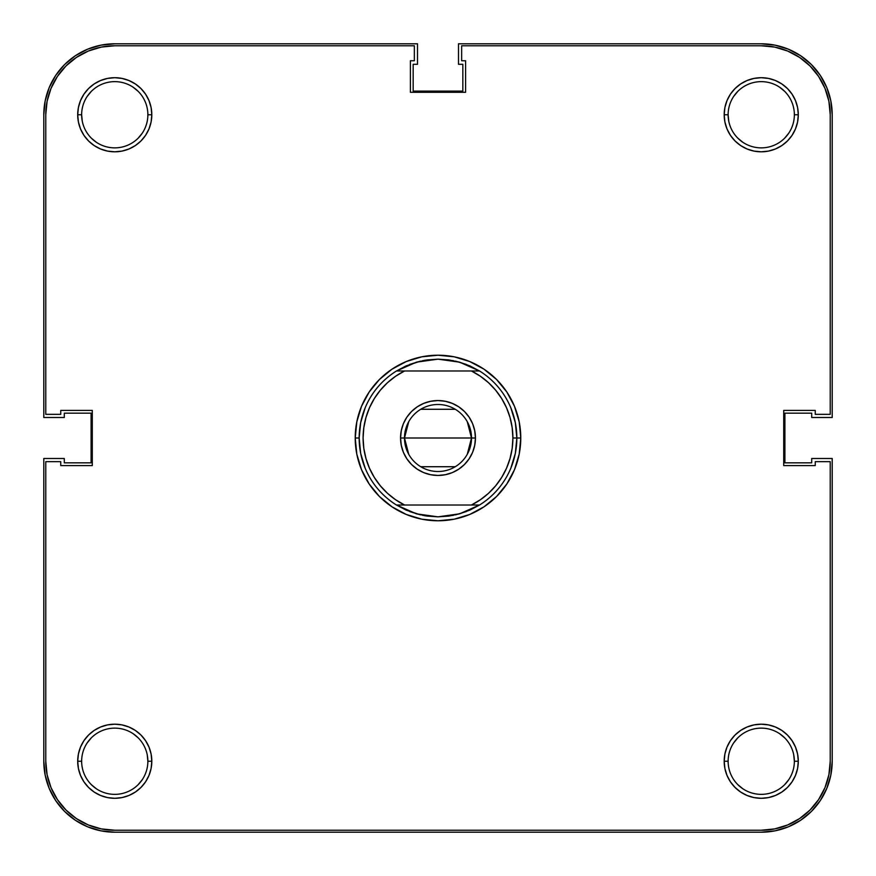 <?xml version="1.0" encoding="UTF-8"?>
<svg xmlns="http://www.w3.org/2000/svg" width="876" height="876" viewBox="0 0 876 876"><rect width="100%" height="100%" fill="white"/><g stroke="black" fill="none" stroke-linecap="round" stroke-linejoin="round"><path stroke-width="1.31" d="M794.357 761.244A33.113 33.113 0 0 0 761.244 728.131A33.113 33.113 0 0 0 728.131 761.244L724.189 761.244A37.055 37.055 0 0 1 761.244 724.189A37.055 37.055 0 0 1 798.299 761.244L794.357 761.244A33.113 33.113 0 0 1 761.244 794.357A33.113 33.113 0 0 1 728.131 761.244A33.113 33.113 0 0 1 761.244 728.131A33.113 33.113 0 0 1 794.357 761.244L798.299 761.244L797.587 754.017L795.474 747.064L792.057 740.658L787.447 735.041L781.83 730.431L775.424 727.014L768.471 724.901L761.244 724.189L754.017 724.901L747.064 727.014L740.658 730.431L735.041 735.041L730.431 740.658L727.014 747.064L724.901 754.017L724.189 761.244L724.901 768.471L727.014 775.424L730.431 781.83L735.041 787.447L740.658 792.057L747.064 795.474L754.017 797.587L761.244 798.299L768.471 797.587L775.424 795.474L781.83 792.057L787.447 787.447L792.057 781.83L795.474 775.424L797.587 768.471L798.299 761.244A37.055 37.055 0 0 1 761.244 798.299A37.055 37.055 0 0 1 724.189 761.244L728.131 761.244A33.113 33.113 0 0 0 761.244 794.357A33.113 33.113 0 0 0 794.357 761.244L793.722 754.783M147.869 761.244A33.113 33.113 0 0 0 114.756 728.131A33.113 33.113 0 0 0 81.643 761.244L77.701 761.244A37.055 37.055 0 0 1 114.756 724.189A37.055 37.055 0 0 1 151.811 761.244L147.869 761.244A33.113 33.113 0 0 1 114.756 794.357A33.113 33.113 0 0 1 81.643 761.244A33.113 33.113 0 0 1 114.756 728.131A33.113 33.113 0 0 1 147.869 761.244L151.811 761.244L151.099 754.017L148.986 747.064L145.569 740.658L140.959 735.041L135.342 730.431L128.936 727.014L121.983 724.901L114.756 724.189L107.529 724.901L100.576 727.014L94.17 730.431L88.553 735.041L83.943 740.658L80.526 747.064L78.413 754.017L77.701 761.244L78.413 768.471L80.526 775.424L83.943 781.83L88.553 787.447L94.17 792.057L100.576 795.474L107.529 797.587L114.756 798.299L121.983 797.587L128.936 795.474L135.342 792.057L140.959 787.447L145.569 781.83L148.986 775.424L151.099 768.471L151.811 761.244A37.055 37.055 0 0 1 114.756 798.299A37.055 37.055 0 0 1 77.701 761.244L81.643 761.244A33.113 33.113 0 0 0 114.756 794.357A33.113 33.113 0 0 0 147.869 761.244L147.234 754.783M794.357 114.756A33.113 33.113 0 0 0 761.244 81.643A33.113 33.113 0 0 0 728.131 114.756L724.189 114.756A37.055 37.055 0 0 1 761.244 77.701A37.055 37.055 0 0 1 798.299 114.756L794.357 114.756A33.113 33.113 0 0 1 761.244 147.869A33.113 33.113 0 0 1 728.131 114.756A33.113 33.113 0 0 1 761.244 81.643A33.113 33.113 0 0 1 794.357 114.756L798.299 114.756L797.587 107.529L795.474 100.576L792.057 94.17L787.447 88.553L781.83 83.943L775.424 80.526L768.471 78.413L761.244 77.701L754.017 78.413L747.064 80.526L740.658 83.943L735.041 88.553L730.431 94.17L727.014 100.576L724.901 107.529L724.189 114.756L724.901 121.983L727.014 128.936L730.431 135.342L735.041 140.959L740.658 145.569L747.064 148.986L754.017 151.099L761.244 151.811L768.471 151.099L775.424 148.986L781.83 145.569L787.447 140.959L792.057 135.342L795.474 128.936L797.587 121.983L798.299 114.756A37.055 37.055 0 0 1 761.244 151.811A37.055 37.055 0 0 1 724.189 114.756L728.131 114.756A33.113 33.113 0 0 0 761.244 147.869A33.113 33.113 0 0 0 794.357 114.756M147.869 114.756A33.113 33.113 0 0 0 114.756 81.643A33.113 33.113 0 0 0 81.643 114.756L77.701 114.756A37.055 37.055 0 0 1 114.756 77.701A37.055 37.055 0 0 1 151.811 114.756L147.869 114.756A33.113 33.113 0 0 1 114.756 147.869A33.113 33.113 0 0 1 81.643 114.756A33.113 33.113 0 0 1 114.756 81.643A33.113 33.113 0 0 1 147.869 114.756L151.811 114.756L151.099 107.529L148.986 100.576L145.569 94.17L140.959 88.553L135.342 83.943L128.936 80.526L121.983 78.413L114.756 77.701L107.529 78.413L100.576 80.526L94.17 83.943L88.553 88.553L83.943 94.17L80.526 100.576L78.413 107.529L77.701 114.756L78.413 121.983L80.526 128.936L83.943 135.342L88.553 140.959L94.17 145.569L100.576 148.986L107.529 151.099L114.756 151.811L121.983 151.099L128.936 148.986L135.342 145.569L140.959 140.959L145.569 135.342L148.986 128.936L151.099 121.983L151.811 114.756A37.055 37.055 0 0 1 114.756 151.811A37.055 37.055 0 0 1 77.701 114.756L81.643 114.756A33.113 33.113 0 0 0 114.756 147.869A33.113 33.113 0 0 0 147.869 114.756M420.535 361.12L409.727 364.405L420.535 361.12L409.727 364.405L420.535 361.12L406.135 365.883L396.467 370.986L404.548 370.986L396.467 370.986A78.84 78.84 0 0 0 396.467 505.014L404.548 505.014A74.898 74.898 0 0 1 404.548 370.986L471.452 370.986L480.376 376.242L488.501 382.681L495.652 390.181L501.696 398.602L506.525 407.767L510.04 417.524L512.186 427.663L512.898 438L512.186 448.337L510.04 458.476L506.525 468.233L501.696 477.398L495.652 485.819L488.501 493.319L480.376 499.758L471.452 505.014L479.533 505.014A78.84 78.84 0 0 0 516.84 438L512.898 438A74.898 74.898 0 0 1 471.452 505.014L404.548 505.014L395.623 499.758L387.499 493.319L380.348 485.819L374.304 477.398L369.475 468.233L365.96 458.476L363.814 448.337L363.102 438L363.814 427.663L365.96 417.524L369.475 407.767L374.304 398.602L380.348 390.181L387.499 382.681L395.623 376.242L404.548 370.986L479.533 370.986L469.865 365.883L459.593 362.171L448.895 359.916L438 359.16L427.105 359.916L416.407 362.171L438 359.16L453.385 360.671L438 359.16L422.615 360.671L438 359.16L459.593 362.171L479.533 370.986A78.84 78.84 0 0 1 516.84 438A78.84 78.84 0 0 0 479.533 370.986L471.452 370.986A74.898 74.898 0 0 1 512.898 438L516.84 438L515.329 453.385L510.839 468.167L515.329 453.385L510.839 468.167L515.329 453.385L516.84 438L515.329 422.615L510.839 407.833L515.329 422.615L510.839 407.833L515.329 422.615L516.84 438L520.782 438A82.782 82.782 0 0 1 438 520.782A82.782 82.782 0 0 1 355.218 438L356.806 454.151L361.514 469.678L369.168 483.99L379.461 496.539L392.01 506.832L406.322 514.486L421.849 519.194L438 520.782L454.151 519.194L469.678 514.486L483.99 506.832L496.539 496.539L506.832 483.99L514.486 469.678L519.194 454.151L520.782 438L519.194 421.849L514.486 406.322L506.832 392.01L496.539 379.461L483.99 369.168L469.678 361.514L454.151 356.806L438 355.218L421.849 356.806L406.322 361.514L392.01 369.168L379.461 379.461L369.168 392.01L361.514 406.322L356.806 421.849L355.218 438A82.782 82.782 0 0 1 438 355.218A82.782 82.782 0 0 1 520.782 438L516.84 438A78.84 78.84 0 0 1 479.533 505.014L459.593 513.829L438 516.84L422.615 515.329L438 516.84L453.385 515.329L438 516.84L416.407 513.829L396.467 505.014A78.84 78.84 0 0 1 359.16 438L360.671 422.615L365.161 407.833L360.671 422.615L365.161 407.833L360.671 422.615L359.16 438L355.218 438L359.16 438L360.671 453.385L365.161 468.167L360.671 453.385L365.161 468.167L360.671 453.385L359.16 438A78.84 78.84 0 0 1 396.467 370.986L396.489 370.975A78.84 78.84 0 0 0 396.467 370.986L416.407 362.171A78.84 78.84 0 0 0 416.396 362.182M47.096 101.298L51.027 88.356L57.4 76.431L51.027 88.356L47.096 101.298L45.771 114.756L45.771 414.348L60.751 414.348L60.751 410.406L92.287 410.406L92.287 465.594L60.751 465.594L60.751 461.652L45.771 461.652L45.771 761.244L45.771 461.652L60.751 461.652L60.751 465.594L92.287 465.594L92.287 410.406L60.751 410.406L60.751 414.348L45.771 414.348L45.771 114.756A68.985 68.985 0 0 1 114.756 45.771L101.298 47.096L114.756 45.771L414.348 45.771L414.348 60.751L410.406 60.751L410.406 92.287L465.594 92.287L465.594 60.751L461.652 60.751L461.652 45.771L761.244 45.771L774.702 47.096L787.644 51.027L774.702 47.096M114.756 45.771L414.348 45.771L414.348 60.751L410.406 60.751L410.406 92.287L465.594 92.287L465.594 60.751L461.652 60.751L461.652 45.771L761.244 45.771A68.985 68.985 0 0 1 830.229 114.756L828.904 101.298L830.229 114.756L830.229 414.348L815.249 414.348L815.249 410.406L783.713 410.406L783.713 465.594L815.249 465.594L815.249 461.652L830.229 461.652L830.229 761.244L828.904 774.702L824.973 787.644L828.904 774.702M45.771 761.244L47.096 774.702L45.771 761.244A68.985 68.985 0 0 0 114.756 830.229L101.298 828.904L88.356 824.973L101.298 828.904M76.431 818.6L88.356 824.973L76.431 818.6L65.974 810.026L57.4 799.569L51.027 787.644L47.096 774.702M761.244 830.229L774.702 828.904L761.244 830.229L114.756 830.229L761.244 830.229A68.985 68.985 0 0 0 830.229 761.244L830.229 461.652L815.249 461.652L815.249 465.594L783.713 465.594L783.713 410.406L815.249 410.406L815.249 414.348L830.229 414.348L830.229 114.756M818.6 799.569L824.973 787.644L818.6 799.569L810.026 810.026L799.569 818.6L787.644 824.973L774.702 828.904M799.569 57.4L787.644 51.027L799.569 57.4L810.026 65.974L818.6 76.431L824.973 88.356L828.904 101.298M788.772 133.152L784.655 138.167M742.848 142.284L737.833 138.167M728.766 121.216L728.131 114.756M733.716 96.36L737.833 91.345M779.64 87.228L784.655 91.345M142.284 133.152L138.167 138.167M96.36 142.284L91.345 138.167M82.278 121.216L81.643 114.756M87.228 96.36L91.345 91.345M133.152 87.228L138.167 91.345M142.284 779.64L138.167 784.655M96.36 788.772L91.345 784.655M87.228 742.848L91.345 737.833M133.152 733.716L138.167 737.833M788.772 779.64L784.655 784.655M742.848 788.772L737.833 784.655M733.716 742.848L737.833 737.833M779.64 733.716L784.655 737.833M455.465 361.12L466.273 364.405L455.465 361.12M466.273 511.595L455.465 514.88L466.273 511.595M420.535 514.88L409.727 511.595L420.535 514.88L409.727 511.595L420.535 514.88L406.135 510.117L396.467 505.014L479.533 505.014L469.865 510.117L459.593 513.829L448.895 516.084L438 516.84L427.105 516.084L416.407 513.829M57.4 76.431L65.974 65.974L76.431 57.4L88.356 51.027L101.298 47.096M826.802 87.6L820.243 75.336L811.417 64.583L800.664 55.757L788.4 49.198L775.085 45.169L761.244 43.8L458.498 43.8L458.498 64.298L462.835 64.298L462.835 91.104L413.165 91.104L413.165 64.298L417.502 64.298L417.502 43.8L114.756 43.8L100.915 45.169L87.6 49.198L75.336 55.757L64.583 64.583L55.757 75.336L49.198 87.6L45.169 100.915L43.8 114.756L43.8 417.502L64.298 417.502L64.298 413.165L91.104 413.165L91.104 462.835L64.298 462.835L64.298 458.498L43.8 458.498L43.8 761.244L45.169 775.085L49.198 788.4L55.757 800.664L64.583 811.417L75.336 820.243L87.6 826.802L100.915 830.831L114.756 832.2L761.244 832.2L775.085 830.831L788.4 826.802L800.664 820.243L811.417 811.417L820.243 800.664L826.802 788.4L830.831 775.085L832.2 761.244L832.2 458.498L811.702 458.498L811.702 462.835L784.896 462.835L784.896 413.165L811.702 413.165L811.702 417.502L832.2 417.502L832.2 114.756L830.831 100.915L826.802 87.6L820.243 75.336L811.417 64.583M788.4 826.802L800.664 820.243L811.417 811.417M826.802 788.4L830.831 775.085M788.4 49.198L775.085 45.169M87.6 49.198L75.336 55.757L64.583 64.583M49.198 87.6L45.169 100.915M49.198 788.4L55.757 800.664L64.583 811.417M87.6 826.802L100.915 830.831M832.2 761.244A70.956 70.956 0 0 1 761.244 832.2L114.756 832.2A70.956 70.956 0 0 1 43.8 761.244L43.8 458.498L64.298 458.498L64.298 462.835L91.104 462.835L91.104 413.165L64.298 413.165L64.298 417.502L43.8 417.502L43.8 114.756A70.956 70.956 0 0 1 114.756 43.8L417.502 43.8L417.502 64.298L413.165 64.298L413.165 91.104L462.835 91.104L462.835 64.298L458.498 64.298L458.498 43.8L761.244 43.8A70.956 70.956 0 0 1 832.2 114.756L832.2 417.502L811.702 417.502L811.702 413.165L784.896 413.165L784.896 462.835L811.702 462.835L811.702 458.498L832.2 458.498L832.2 761.244M467.247 421.652L471.507 438A33.507 33.507 0 0 0 438 404.493A33.507 33.507 0 0 0 404.493 438L400.551 438A37.449 37.449 0 0 1 438 400.551A37.449 37.449 0 0 1 475.449 438L404.493 438A33.507 33.507 0 0 1 438 404.493A33.507 33.507 0 0 1 471.507 438L467.247 454.348M408.753 454.348L404.493 438L408.753 421.652M420.743 409.278L455.257 409.278M474.726 445.304L472.602 452.334L474.726 445.304L475.449 438L474.726 430.696L472.602 423.666L474.726 430.696M464.477 464.477L458.805 469.142L452.334 472.602L445.304 474.726L438 475.449L430.696 474.726L423.666 472.602L430.696 474.726L438 475.449L445.304 474.726L452.334 472.602L458.805 469.142L464.477 464.477L469.142 458.805L472.602 452.334M417.195 469.142L411.523 464.477L417.195 469.142L423.666 472.602M403.398 452.334L401.274 445.304L403.398 452.334L406.858 458.805L411.523 464.477M401.274 430.696L403.398 423.666L401.274 430.696L400.551 438L401.274 445.304M411.523 411.523L417.195 406.858L423.666 403.398L430.696 401.274L438 400.551L445.304 401.274L452.334 403.398L445.304 401.274L438 400.551L430.696 401.274L423.666 403.398L417.195 406.858L411.523 411.523L406.858 417.195L403.398 423.666M458.805 406.858L464.477 411.523L458.805 406.858L452.334 403.398M472.602 423.666L469.142 417.195L464.477 411.523M438 438L471.507 438A33.507 33.507 0 0 1 438 471.507A33.507 33.507 0 0 1 404.493 438L438 438M455.257 466.722L420.743 466.722M471.507 438L475.449 438A37.449 37.449 0 0 1 438 475.449A37.449 37.449 0 0 1 400.551 438L404.493 438A33.507 33.507 0 0 0 438 471.507A33.507 33.507 0 0 0 471.507 438M424.269 515.635L427.105 516.084M424.269 360.365L427.105 359.916"/></g></svg>
